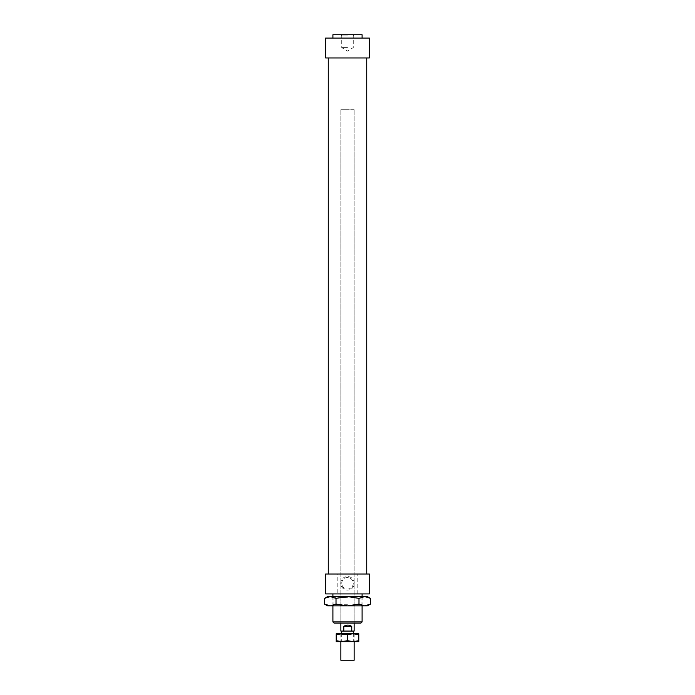 <?xml version="1.0" encoding="UTF-8"?>
<svg xmlns="http://www.w3.org/2000/svg" width="695" height="695" viewBox="0 0 695 695"><rect width="100%" height="100%" fill="white"/><g stroke="black" fill="none" stroke-linecap="round" stroke-linejoin="round"><path stroke-width="0.52" stroke-dasharray="3.48 2.61" d="M353.329 631.069L341.662 631.069L351.201 631.069L351.201 626.421C348.456 624.666 345.806 624.666 343.252 626.421L343.252 631.069L353.329 631.069M353.329 633.449L341.662 633.449L353.329 633.449M354.12 109.706L340.863 109.706L354.12 109.706M351.201 626.421L343.252 626.421M351.201 631.069L354.12 631.069M340.88 631.069L343.252 631.069M340.88 633.449L354.12 633.449M340.88 660.25L354.12 660.25M357.178 593.921L357.178 574.018L337.822 574.018L337.822 593.921L369.392 593.921M357.178 574.018L369.392 574.018M325.608 57.963L369.392 57.963M347.5 574.018L366.734 574.018L347.5 574.018M325.608 38.069L369.392 38.069M332.905 34.75L362.095 34.75M360.896 623.102L334.104 623.102M347.5 109.706L340.863 109.706L347.5 109.706M341.732 583.305A5.768 5.768 0 0 1 347.5 577.536A5.768 5.768 0 0 1 353.269 583.305A5.768 5.768 0 0 1 347.5 589.073A5.768 5.768 0 0 1 341.732 583.305A5.768 5.768 0 0 1 347.5 577.536A5.768 5.768 0 0 1 353.269 583.305A5.768 5.768 0 0 1 347.5 589.073A5.768 5.768 0 0 1 341.732 583.305M354.268 583.305A6.768 6.768 0 0 0 347.5 576.537A6.768 6.768 0 0 0 340.732 583.305A6.768 6.768 0 0 0 347.5 590.072A6.768 6.768 0 0 0 354.268 583.305M347.5 35.897L341.732 35.897L347.5 35.897M347.5 47.616L341.732 47.616L347.5 47.616M347.5 593.921L362.095 593.921L347.5 593.921M332.905 621.912L362.095 621.912M347.5 623.102L354.137 623.102L347.5 623.102M325.608 593.921L337.822 593.921M347.5 57.963L328.266 57.963L347.5 57.963M325.608 574.018L337.822 574.018M347.5 597.7L333.904 597.7L347.5 597.7M347.5 604.728L333.904 604.728L347.5 604.728M324.522 598.352L330.264 596.571L336.015 598.352L347.5 596.571L327.597 596.571M370.478 604.085L364.736 605.858L358.985 604.085L347.5 605.858L332.775 605.858L367.403 605.858M347.5 605.858L336.015 604.085L330.264 605.858L347.5 605.858M327.597 605.858L330.264 605.858L324.522 604.085M367.403 596.571L364.736 596.571L370.478 598.352M347.5 596.571L358.985 598.352L364.736 596.571L347.5 596.571M336.015 604.085L336.015 598.352M358.985 604.085L358.985 598.352M353.138 641.676L347.5 640.668L341.862 641.676L358.776 641.676L358.776 640.668L353.138 641.676M353.138 633.718L336.224 633.718L336.224 634.726L341.862 633.718L347.5 634.726L353.138 633.718L358.776 634.726L358.776 633.718L353.138 633.718M347.5 634.483L341.697 634.483L347.5 634.483M347.5 641.016L341.697 641.016L347.5 641.016M347.5 641.676L353.964 641.676L347.5 641.676M336.224 641.676L341.862 641.676L336.224 640.668L336.224 641.676M347.5 640.668L347.5 634.726M336.224 640.668L336.224 634.726M358.776 640.668L358.776 634.726M354.137 633.718L354.137 641.676M354.137 109.706L354.137 623.102L354.137 109.706M340.863 109.706L340.863 623.102L340.863 109.706M340.863 633.718L340.863 641.676M340.732 34.75L341.732 35.897L341.732 47.616L347.5 51.082L353.269 47.616L353.269 35.897L354.268 34.75M362.095 596.571L362.095 605.858M332.905 596.571L332.905 605.858M332.775 596.571L333.904 597.7L333.904 604.728L332.775 605.858M362.225 596.571L361.096 597.7L361.096 604.728L362.225 605.858M341.036 633.718L341.697 634.483L341.697 641.016L341.036 641.676M353.964 633.718L353.303 634.483L353.303 641.016L353.964 641.676"/><path stroke-width="1.04" d="M354.12 633.449L340.88 633.449M354.12 660.25L340.88 660.25M343.799 631.069L343.799 626.421C346.544 624.666 349.194 624.666 351.748 626.421L351.748 631.069L340.88 631.069M354.12 631.069L351.748 631.069M343.799 626.421L351.748 626.421M369.392 593.921L325.608 593.921L325.608 574.018L369.392 574.018L369.392 593.921M369.392 38.069L325.608 38.069L325.608 57.963L369.392 57.963L369.392 38.069M362.095 38.069L362.095 34.75L332.905 34.75L332.905 38.069M362.095 621.912L332.905 621.912L334.104 623.102L360.896 623.102L362.095 621.912L362.095 605.858M324.522 598.352L327.597 596.571L330.264 596.571L324.522 598.352L324.522 604.085L330.264 605.858L327.597 605.858L324.522 604.085M367.403 596.571L370.478 598.352L364.736 596.571L367.403 596.571M370.478 604.085L367.403 605.858L364.736 605.858L370.478 604.085L370.478 598.352M358.985 604.085L364.736 605.858L347.5 605.858L358.985 604.085L358.985 598.352L347.5 596.571L364.736 596.571L358.985 598.352M330.264 605.858L336.015 604.085L347.5 605.858L330.264 605.858M336.015 598.352L330.264 596.571L347.5 596.571L336.015 598.352L336.015 604.085M353.138 641.676L336.224 641.676L336.224 640.668L341.862 641.676L347.5 640.668L353.138 641.676L358.776 640.668L358.776 641.676L353.138 641.676M353.138 633.718L347.5 634.726L341.862 633.718L358.776 633.718L358.776 634.726L353.138 633.718M336.224 634.726L336.224 633.718L341.862 633.718L336.224 634.726L336.224 640.668M358.776 640.668L358.776 634.726M347.5 640.668L347.5 634.726M354.137 641.676L354.137 660.25M353.338 631.069L353.338 633.449M354.137 623.102L354.137 631.069M340.863 623.102L340.863 631.069M341.662 631.069L341.662 633.449M340.863 641.676L340.863 660.25M366.734 57.963L366.734 574.018M362.095 593.921L362.095 596.571M332.905 593.921L332.905 596.571M332.905 605.858L332.905 621.912M328.266 57.963L328.266 574.018"/></g></svg>
